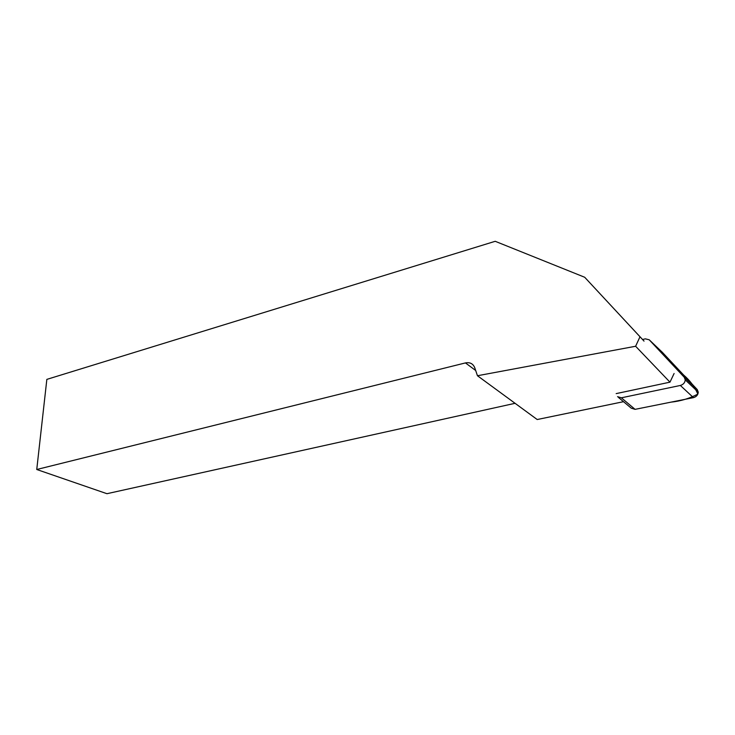 <?xml version="1.0" encoding="UTF-8"?>
<svg xmlns="http://www.w3.org/2000/svg" width="735" height="735" viewBox="0 0 735 735"><rect width="100%" height="100%" fill="white"/><g stroke="black" fill="none" stroke-linecap="round" stroke-linejoin="round"><path stroke-width="1.1" d="M617.556 396.679L621.36 397.81L680.353 385.462C683.32 384.57 684.956 382.705 685.24 379.857L684.248 377.257L649.198 339.781L645.321 338.844L642.5 339.524M649.198 339.781L662.336 352.304L697.258 389.587L698.25 392.159C697.984 394.961 696.385 396.79 693.445 397.644L635.077 409.349L631.291 408.201L618.42 397.405M642.565 339.515L584.692 277.26L644.035 341.113M639.974 336.805L635.619 346.258L477.456 375.741L537.202 419.529L623.519 401.687M475.683 370.504L465.448 362.915L36.75 469.5L46.847 379.379L495.197 241.3L584.692 277.26M465.448 362.915C469.95 362.079 473.046 363.669 474.727 367.684L477.456 375.741M616.169 393.611L669.971 382.163L674.096 373.499M635.619 346.258L669.971 382.163M36.75 469.5L106.942 493.7L514.959 403.331M621.36 397.81L635.077 409.349L671.046 402.137C680.683 401.135 689.614 398.443 697.855 394.079C694.704 386.812 689.935 380.436 683.559 374.96L662.079 352.065M684.248 377.257L697.258 389.587M693.445 397.644L680.353 385.462M685.24 379.857L698.25 392.159"/></g></svg>
